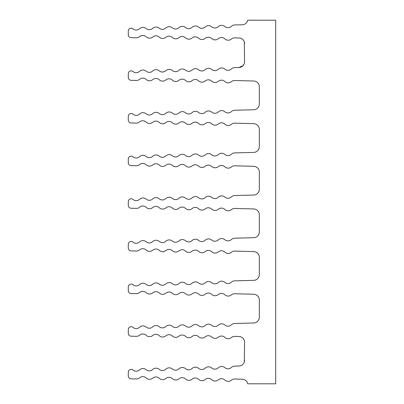 <?xml version="1.0" encoding="UTF-8"?>
<svg xmlns="http://www.w3.org/2000/svg" width="404" height="404" viewBox="0 0 404 404"><rect width="100%" height="100%" fill="white"/><g stroke="black" fill="none" stroke-linecap="round" stroke-linejoin="round"><path stroke-width="0.61" d="M238.739 336.492L234.724 336.386A4.914 4.914 0 0 0 231.411 337.557A4.914 4.914 0 0 1 224.851 337.385A4.914 4.914 0 0 0 218.291 337.214A4.914 4.914 0 0 1 211.736 337.042A4.914 4.914 0 0 0 205.176 336.87A4.914 4.914 0 0 1 198.617 336.699A4.914 4.914 0 0 0 192.062 336.527A4.914 4.914 0 0 1 185.502 336.355A4.914 4.914 0 0 0 178.942 336.184A4.914 4.914 0 0 1 172.382 336.012A4.914 4.914 0 0 0 165.827 335.84A4.914 4.914 0 0 1 159.267 335.668A4.914 4.914 0 0 0 152.707 335.497A4.914 4.914 0 0 1 146.152 335.325A4.914 4.914 0 0 0 139.34 335.381A4.914 4.914 0 0 1 136.32 336.32L131.098 336.184A2.873 2.873 0 0 1 128.295 333.31L128.295 329.588A2.873 2.873 0 0 1 133.032 327.402A4.914 4.914 0 0 0 139.592 327.23A4.914 4.914 0 0 1 146.152 327.058A4.914 4.914 0 0 0 152.707 326.886A4.914 4.914 0 0 1 159.267 326.715A4.914 4.914 0 0 0 165.827 326.543A4.914 4.914 0 0 1 172.382 326.371A4.914 4.914 0 0 0 178.942 326.2A4.914 4.914 0 0 1 185.502 326.028A4.914 4.914 0 0 0 192.062 325.856A4.914 4.914 0 0 1 198.617 325.685A4.914 4.914 0 0 0 205.176 325.513A4.914 4.914 0 0 1 211.736 325.341A4.914 4.914 0 0 0 218.291 325.169A4.914 4.914 0 0 1 224.851 324.998A4.914 4.914 0 0 0 231.411 324.826A4.914 4.914 0 0 1 234.532 323.488L253.742 322.988A5.732 5.732 0 0 0 259.323 317.256L259.323 299.97A5.732 5.732 0 0 0 253.742 294.238L234.724 293.743A4.914 4.914 0 0 0 231.411 294.91A4.914 4.914 0 0 1 224.851 294.738A4.914 4.914 0 0 0 218.291 294.566A4.914 4.914 0 0 1 211.736 294.395A4.914 4.914 0 0 0 205.176 294.223A4.914 4.914 0 0 1 198.617 294.051A4.914 4.914 0 0 0 192.062 293.88A4.914 4.914 0 0 1 185.502 293.708A4.914 4.914 0 0 0 178.942 293.536A4.914 4.914 0 0 1 172.382 293.365A4.914 4.914 0 0 0 165.827 293.193A4.914 4.914 0 0 1 159.267 293.021A4.914 4.914 0 0 0 152.707 292.849A4.914 4.914 0 0 1 146.152 292.678A4.914 4.914 0 0 0 139.34 292.738A4.914 4.914 0 0 1 136.32 293.678L131.098 293.536A2.873 2.873 0 0 1 128.295 290.668L128.295 286.946A2.873 2.873 0 0 1 133.032 284.754A4.914 4.914 0 0 0 139.592 284.583A4.914 4.914 0 0 1 146.152 284.411A4.914 4.914 0 0 0 152.707 284.239A4.914 4.914 0 0 1 159.267 284.068A4.914 4.914 0 0 0 165.827 283.896A4.914 4.914 0 0 1 172.382 283.724A4.914 4.914 0 0 0 178.942 283.552A4.914 4.914 0 0 1 185.502 283.381A4.914 4.914 0 0 0 192.062 283.209A4.914 4.914 0 0 1 198.617 283.037A4.914 4.914 0 0 0 205.176 282.866A4.914 4.914 0 0 1 211.736 282.694A4.914 4.914 0 0 0 218.291 282.522A4.914 4.914 0 0 1 224.851 282.351A4.914 4.914 0 0 0 231.411 282.179A4.914 4.914 0 0 1 234.532 280.846L253.742 280.341A5.732 5.732 0 0 0 259.323 274.609L259.323 257.323A5.732 5.732 0 0 0 253.742 251.596L234.724 251.096A4.914 4.914 0 0 0 231.411 252.268A4.914 4.914 0 0 1 224.851 252.096A4.914 4.914 0 0 0 218.291 251.924A4.914 4.914 0 0 1 211.736 251.753A4.914 4.914 0 0 0 205.176 251.581A4.914 4.914 0 0 1 198.617 251.409A4.914 4.914 0 0 0 192.062 251.238A4.914 4.914 0 0 1 185.502 251.066A4.914 4.914 0 0 0 178.942 250.894A4.914 4.914 0 0 1 172.382 250.722A4.914 4.914 0 0 0 165.827 250.551A4.914 4.914 0 0 1 159.267 250.379A4.914 4.914 0 0 0 152.707 250.207A4.914 4.914 0 0 1 146.152 250.036A4.914 4.914 0 0 0 139.34 250.091A4.914 4.914 0 0 1 136.32 251.03L131.098 250.894A2.873 2.873 0 0 1 128.295 248.021L128.295 244.299A2.873 2.873 0 0 1 133.032 242.112A4.914 4.914 0 0 0 139.592 241.94A4.914 4.914 0 0 1 146.152 241.769A4.914 4.914 0 0 0 152.707 241.597A4.914 4.914 0 0 1 159.267 241.425A4.914 4.914 0 0 0 165.827 241.254A4.914 4.914 0 0 1 172.382 241.082A4.914 4.914 0 0 0 178.942 240.91A4.914 4.914 0 0 1 185.502 240.739A4.914 4.914 0 0 0 192.062 240.567A4.914 4.914 0 0 1 198.617 240.395A4.914 4.914 0 0 0 205.176 240.223A4.914 4.914 0 0 1 211.736 240.052A4.914 4.914 0 0 0 218.291 239.88A4.914 4.914 0 0 1 224.851 239.708A4.914 4.914 0 0 0 231.411 239.537A4.914 4.914 0 0 1 234.532 238.198L253.742 237.698A5.732 5.732 0 0 0 259.323 231.967L259.323 214.681A5.732 5.732 0 0 0 253.742 208.949L234.724 208.454A4.914 4.914 0 0 0 231.411 209.62A4.914 4.914 0 0 1 224.851 209.449A4.914 4.914 0 0 0 218.291 209.277A4.914 4.914 0 0 1 211.736 209.105A4.914 4.914 0 0 0 205.176 208.934A4.914 4.914 0 0 1 198.617 208.762A4.914 4.914 0 0 0 192.062 208.59A4.914 4.914 0 0 1 185.502 208.419A4.914 4.914 0 0 0 178.942 208.247A4.914 4.914 0 0 1 172.382 208.075A4.914 4.914 0 0 0 165.827 207.903A4.914 4.914 0 0 1 159.267 207.732A4.914 4.914 0 0 0 152.707 207.56A4.914 4.914 0 0 1 146.152 207.388A4.914 4.914 0 0 0 139.34 207.449A4.914 4.914 0 0 1 136.32 208.388L131.098 208.247A2.873 2.873 0 0 1 128.295 205.378L128.295 201.657A2.873 2.873 0 0 1 133.032 199.465A4.914 4.914 0 0 0 139.592 199.293A4.914 4.914 0 0 1 146.152 199.121A4.914 4.914 0 0 0 152.707 198.95A4.914 4.914 0 0 1 159.267 198.778A4.914 4.914 0 0 0 165.827 198.606A4.914 4.914 0 0 1 172.382 198.435A4.914 4.914 0 0 0 178.942 198.263A4.914 4.914 0 0 1 185.502 198.091A4.914 4.914 0 0 0 192.062 197.92A4.914 4.914 0 0 1 198.617 197.748A4.914 4.914 0 0 0 205.176 197.576A4.914 4.914 0 0 1 211.736 197.404A4.914 4.914 0 0 0 218.291 197.233A4.914 4.914 0 0 1 224.851 197.061A4.914 4.914 0 0 0 231.411 196.889A4.914 4.914 0 0 1 234.532 195.556L253.742 195.051A5.732 5.732 0 0 0 259.323 189.319L259.323 172.033A5.732 5.732 0 0 0 253.742 166.307L234.724 165.807A4.914 4.914 0 0 0 231.411 166.973A4.914 4.914 0 0 1 224.851 166.802A4.914 4.914 0 0 0 218.291 166.63A4.914 4.914 0 0 1 211.736 166.458A4.914 4.914 0 0 0 205.176 166.286A4.914 4.914 0 0 1 198.617 166.115A4.914 4.914 0 0 0 192.062 165.943A4.914 4.914 0 0 1 185.502 165.771A4.914 4.914 0 0 0 178.942 165.6A4.914 4.914 0 0 1 172.382 165.428A4.914 4.914 0 0 0 165.827 165.256A4.914 4.914 0 0 1 159.267 165.084A4.914 4.914 0 0 0 152.707 164.913A4.914 4.914 0 0 1 146.152 164.741A4.914 4.914 0 0 0 139.34 164.802A4.914 4.914 0 0 1 136.32 165.741L131.098 165.605A2.873 2.873 0 0 1 128.295 162.731L128.295 159.009A2.873 2.873 0 0 1 133.032 156.823A4.914 4.914 0 0 0 139.592 156.651A4.914 4.914 0 0 1 146.152 156.479A4.914 4.914 0 0 0 152.707 156.308A4.914 4.914 0 0 1 159.267 156.136A4.914 4.914 0 0 0 165.827 155.964A4.914 4.914 0 0 1 172.382 155.792A4.914 4.914 0 0 0 178.942 155.621A4.914 4.914 0 0 1 185.502 155.449A4.914 4.914 0 0 0 192.062 155.277A4.914 4.914 0 0 1 198.617 155.106A4.914 4.914 0 0 0 205.176 154.934A4.914 4.914 0 0 1 211.736 154.762A4.914 4.914 0 0 0 218.291 154.591A4.914 4.914 0 0 1 224.851 154.419A4.914 4.914 0 0 0 231.411 154.247A4.914 4.914 0 0 1 234.532 152.909L253.742 152.404A5.732 5.732 0 0 0 259.323 146.677L259.323 129.391A5.732 5.732 0 0 0 253.742 123.659L234.724 123.159A4.914 4.914 0 0 0 231.411 124.331A4.914 4.914 0 0 1 224.851 124.159A4.914 4.914 0 0 0 218.291 123.988A4.914 4.914 0 0 1 211.736 123.816A4.914 4.914 0 0 0 205.176 123.644A4.914 4.914 0 0 1 198.617 123.472A4.914 4.914 0 0 0 192.062 123.301A4.914 4.914 0 0 1 185.502 123.129A4.914 4.914 0 0 0 178.942 122.957A4.914 4.914 0 0 1 172.382 122.786A4.914 4.914 0 0 0 165.827 122.614A4.914 4.914 0 0 1 159.267 122.442A4.914 4.914 0 0 0 152.707 122.271A4.914 4.914 0 0 1 146.152 122.099A4.914 4.914 0 0 0 139.34 122.16A4.914 4.914 0 0 1 136.32 123.094L131.098 122.957A2.873 2.873 0 0 1 128.295 120.084L128.295 116.367A2.873 2.873 0 0 1 133.032 114.175A4.914 4.914 0 0 0 139.592 114.004A4.914 4.914 0 0 1 146.152 113.832A4.914 4.914 0 0 0 152.707 113.66A4.914 4.914 0 0 1 159.267 113.489A4.914 4.914 0 0 0 165.827 113.317A4.914 4.914 0 0 1 172.382 113.145A4.914 4.914 0 0 0 178.942 112.974A4.914 4.914 0 0 1 185.502 112.802A4.914 4.914 0 0 0 192.062 112.63A4.914 4.914 0 0 1 198.617 112.458A4.914 4.914 0 0 0 205.176 112.287A4.914 4.914 0 0 1 211.736 112.115A4.914 4.914 0 0 0 218.291 111.943A4.914 4.914 0 0 1 224.851 111.772A4.914 4.914 0 0 0 231.411 111.6A4.914 4.914 0 0 1 234.532 110.262L253.742 109.762A5.732 5.732 0 0 0 259.323 104.03L259.323 86.744A5.732 5.732 0 0 0 253.742 81.012L234.724 80.517A4.914 4.914 0 0 0 231.411 81.684A4.914 4.914 0 0 1 224.851 81.512A4.914 4.914 0 0 0 218.291 81.34A4.914 4.914 0 0 1 211.736 81.169A4.914 4.914 0 0 0 205.176 80.997A4.914 4.914 0 0 1 198.617 80.825A4.914 4.914 0 0 0 192.062 80.654A4.914 4.914 0 0 1 185.502 80.482A4.914 4.914 0 0 0 178.942 80.31A4.914 4.914 0 0 1 172.382 80.138A4.914 4.914 0 0 0 165.827 79.967A4.914 4.914 0 0 1 159.267 79.795A4.914 4.914 0 0 0 152.707 79.623A4.914 4.914 0 0 1 146.152 79.452A4.914 4.914 0 0 0 139.34 79.512A4.914 4.914 0 0 1 136.32 80.452L131.098 80.315A2.873 2.873 0 0 1 128.295 77.442L128.295 73.72A2.873 2.873 0 0 1 133.032 71.533A4.914 4.914 0 0 0 139.592 71.362A4.914 4.914 0 0 1 146.152 71.19A4.914 4.914 0 0 0 152.707 71.018A4.914 4.914 0 0 1 159.267 70.846A4.914 4.914 0 0 0 165.827 70.675A4.914 4.914 0 0 1 172.382 70.503A4.914 4.914 0 0 0 178.942 70.326A4.914 4.914 0 0 1 185.502 70.155A4.914 4.914 0 0 0 192.062 69.983A4.914 4.914 0 0 1 198.617 69.811A4.914 4.914 0 0 0 205.176 69.639A4.914 4.914 0 0 1 211.736 69.468A4.914 4.914 0 0 0 218.291 69.296A4.914 4.914 0 0 1 224.851 69.124A4.914 4.914 0 0 0 231.411 68.953A4.914 4.914 0 0 1 234.532 67.62L239.001 67.503A5.732 5.732 0 0 0 244.582 61.772L244.314 41.986L244.582 43.713A5.732 5.732 0 0 0 239.001 37.981L234.724 37.87A4.914 4.914 0 0 0 231.411 39.042A4.914 4.914 0 0 1 224.851 38.87A4.914 4.914 0 0 0 218.291 38.698A4.914 4.914 0 0 1 211.736 38.526A4.914 4.914 0 0 0 205.176 38.355A4.914 4.914 0 0 1 198.617 38.183A4.914 4.914 0 0 0 192.062 38.011A4.914 4.914 0 0 1 185.502 37.84A4.914 4.914 0 0 0 178.942 37.668A4.914 4.914 0 0 1 172.382 37.496A4.914 4.914 0 0 0 165.827 37.325A4.914 4.914 0 0 1 159.267 37.153A4.914 4.914 0 0 0 152.707 36.981A4.914 4.914 0 0 1 146.152 36.809A4.914 4.914 0 0 0 139.34 36.865A4.914 4.914 0 0 1 136.32 37.804L131.098 37.668A2.873 2.873 0 0 1 128.295 34.795L128.295 31.073A2.873 2.873 0 0 1 133.032 28.886A4.914 4.914 0 0 0 139.592 28.714A4.914 4.914 0 0 1 146.152 28.543A4.914 4.914 0 0 0 152.707 28.371A4.914 4.914 0 0 1 159.267 28.199A4.914 4.914 0 0 0 165.827 28.027A4.914 4.914 0 0 1 172.382 27.856A4.914 4.914 0 0 0 178.942 27.684A4.914 4.914 0 0 1 185.502 27.512A4.914 4.914 0 0 0 192.062 27.341A4.914 4.914 0 0 1 198.617 27.169A4.914 4.914 0 0 0 205.176 26.997A4.914 4.914 0 0 1 211.736 26.826A4.914 4.914 0 0 0 218.291 26.654A4.914 4.914 0 0 1 224.851 26.482A4.914 4.914 0 0 0 231.411 26.311A4.914 4.914 0 0 1 234.532 24.972L242.279 24.77A5.732 5.732 0 0 0 244.667 24.179A5.732 5.732 0 0 1 242.279 24.77A5.732 5.732 0 0 0 244.667 24.179M136.32 37.804L131.098 37.668M244.667 379.821A5.732 5.732 0 0 0 242.279 379.23L234.724 379.033A4.914 4.914 0 0 0 231.411 380.199A4.914 4.914 0 0 1 224.851 380.028A4.914 4.914 0 0 0 218.291 379.856A4.914 4.914 0 0 1 211.736 379.684A4.914 4.914 0 0 0 205.176 379.513A4.914 4.914 0 0 1 198.617 379.341A4.914 4.914 0 0 0 192.062 379.169A4.914 4.914 0 0 1 185.502 378.997A4.914 4.914 0 0 0 178.942 378.826A4.914 4.914 0 0 1 172.382 378.654A4.914 4.914 0 0 0 165.827 378.482A4.914 4.914 0 0 1 159.267 378.311A4.914 4.914 0 0 0 152.707 378.139A4.914 4.914 0 0 1 146.152 377.967A4.914 4.914 0 0 0 139.34 378.028A4.914 4.914 0 0 1 136.32 378.967L131.098 378.831A2.873 2.873 0 0 1 128.295 375.957L128.295 372.236A2.873 2.873 0 0 1 133.032 370.044A4.914 4.914 0 0 0 139.592 369.872A4.914 4.914 0 0 1 146.152 369.7A4.914 4.914 0 0 0 152.707 369.529A4.914 4.914 0 0 1 159.267 369.357A4.914 4.914 0 0 0 165.827 369.185A4.914 4.914 0 0 1 172.382 369.014A4.914 4.914 0 0 0 178.942 368.842A4.914 4.914 0 0 1 185.502 368.67A4.914 4.914 0 0 0 192.062 368.499A4.914 4.914 0 0 1 198.617 368.327A4.914 4.914 0 0 0 205.176 368.155A4.914 4.914 0 0 1 211.736 367.983A4.914 4.914 0 0 0 218.291 367.812A4.914 4.914 0 0 1 224.851 367.64A4.914 4.914 0 0 0 231.411 367.468A4.914 4.914 0 0 1 234.532 366.135L239.001 366.019A5.732 5.732 0 0 0 244.582 360.287L244.314 362.014L244.582 342.228A5.732 5.732 0 0 0 239.001 336.497L240.501 336.739M128.295 375.957L128.295 372.236M128.295 34.795L128.295 31.073M136.32 378.967L131.098 378.831M244.117 64.034L243.117 65.605M244.132 340.001L243.117 338.395M243.102 65.615L239.001 67.503M242.279 379.23A5.732 5.732 0 0 1 247.743 383.8L275.705 383.8L275.705 20.2L247.743 20.2A5.732 5.732 0 0 1 242.279 24.77"/></g></svg>
